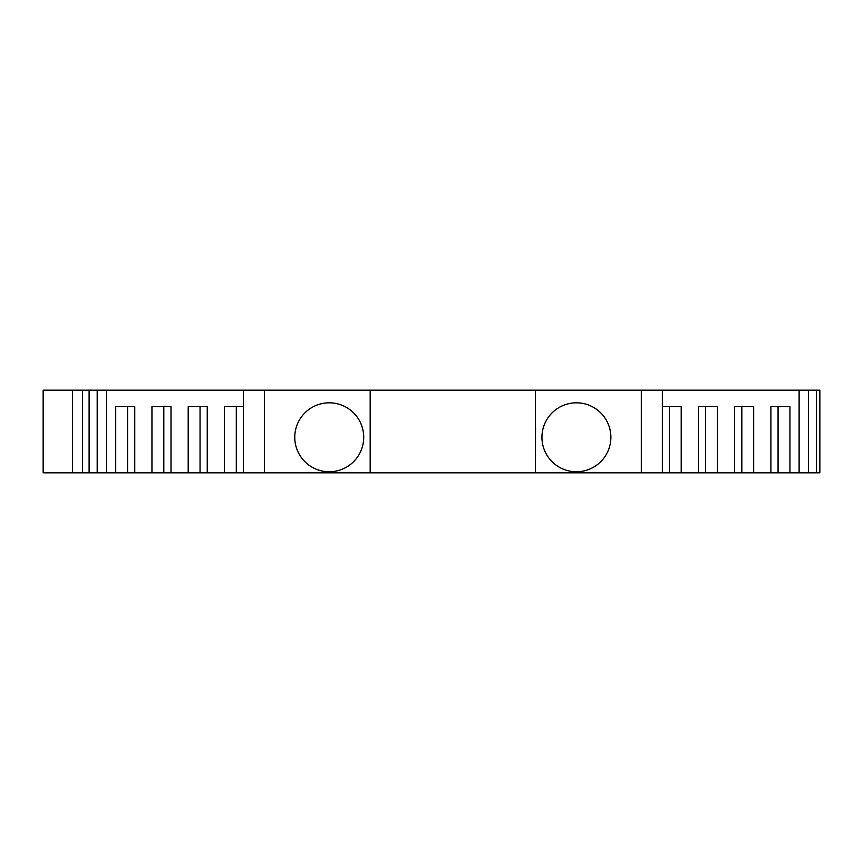 <?xml version="1.0" encoding="UTF-8"?>
<svg xmlns="http://www.w3.org/2000/svg" width="863" height="863" viewBox="0 0 863 863"><rect width="100%" height="100%" fill="white"/><g stroke="black" fill="none" stroke-linecap="round" stroke-linejoin="round"><path stroke-width="1.29" d="M329.245 402.816A34.466 34.466 0 0 0 294.768 437.282A34.466 34.466 0 0 0 329.245 471.759A34.466 34.466 0 0 0 363.711 437.282A34.466 34.466 0 0 0 329.245 402.816M576.408 402.816A34.466 34.466 0 0 0 541.942 437.282A34.466 34.466 0 0 0 576.408 471.759A34.466 34.466 0 0 0 610.875 437.282A34.466 34.466 0 0 0 576.408 402.816M72.578 472.827L72.578 390.173L43.15 390.173L43.15 472.827L89.105 472.827L89.105 390.173L72.578 390.173M243.312 390.173L106.537 390.173L106.537 472.827L243.312 472.827L243.312 390.173L264.358 390.173L264.358 472.827L243.312 472.827M106.537 472.827L89.105 472.827M799.116 390.173L799.116 472.827L816.538 472.827L816.538 390.173L641.295 390.173L641.295 472.827L264.358 472.827M799.116 472.827L641.295 472.827M264.358 390.173L370.162 390.173L370.162 472.827M535.491 472.827L535.491 390.173L370.162 390.173M535.491 390.173L641.295 390.173M662.342 472.827L662.342 390.173M151.953 472.827L151.953 406.7L171.003 406.7L163.819 406.7L163.819 472.827M188.199 472.827L188.199 406.7L207.239 406.7L200.054 406.7L200.054 472.827M224.434 472.827L224.434 406.7L243.312 406.7L236.3 406.7L236.3 472.827M819.85 390.173L819.85 472.827L819.85 390.173L816.538 390.173M106.537 390.173L89.105 390.173M681.209 472.827L681.209 406.7L662.342 406.7L669.354 406.7L669.354 472.827M717.455 472.827L717.455 406.7L698.415 406.7L705.6 406.7L705.6 472.827M753.69 472.827L753.69 406.7L734.65 406.7L741.835 406.7L741.835 472.827M789.936 472.827L789.936 406.7L770.896 406.7L778.07 406.7L778.07 472.827M808.469 390.173L808.469 472.827M97.185 390.173L97.185 472.827M115.718 472.827L115.718 406.7L134.757 406.7L127.573 406.7L127.573 472.827M134.757 406.7L134.757 472.827M171.003 406.7L171.003 472.827M207.239 406.7L207.239 472.827M698.415 406.7L698.415 472.827M734.65 406.7L734.65 472.827M770.896 406.7L770.896 472.827M819.85 472.827L816.538 472.827M82.492 390.173L82.492 472.827"/></g></svg>
